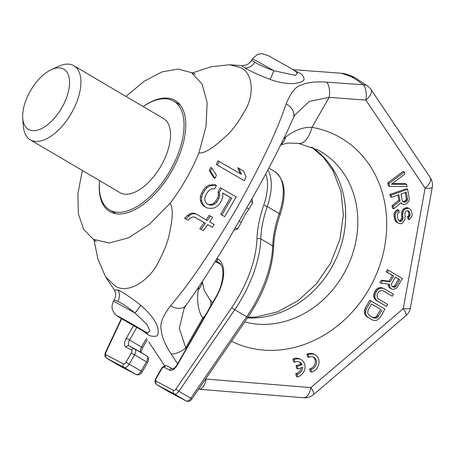 <?xml version="1.0" encoding="UTF-8"?>
<svg xmlns="http://www.w3.org/2000/svg" width="455" height="455" viewBox="0 0 455 455"><rect width="100%" height="100%" fill="white"/><g stroke="black" fill="none" stroke-linecap="round" stroke-linejoin="round"><path stroke-width="0.68" d="M292.77 69.604L341.449 73.266L350.953 76.537C353.7 77.862 357.795 80.609 363.249 84.772A13.428 6.421 94.3 0 1 365.877 100.1L425.101 188.148L403.272 308.655L310.879 387.592L206.115 379.06L205.859 378.674M142.25 330.478L147.784 334.476A10.744 9.236 117.8 0 0 145.361 332.104M93.935 239.671L97.922 259.134L105.594 276.868L114.546 290.318L115.388 292.673C115.234 292.309 116.554 295.028 114.222 300.044L117.799 301.364A10.744 9.236 117.8 0 0 117.822 289.863L114.478 290.21M105.594 276.868L115.337 286.161C129.607 294.959 150.349 277.954 157.1 264.526C164.335 251.035 168.577 240.047 169.829 231.578C172.991 216.489 173.036 207.116 169.977 203.453C181.863 187.779 191.521 170.926 198.937 152.891L206.075 126.098L207.127 102.494L202.111 84.169L191.544 72.692L178.127 69.023L161.946 71.924L144.138 81.257L125.995 96.432M198.937 152.891C204.039 153.665 212.536 148.552 224.423 137.541C231.567 131.825 238.955 121.855 246.599 107.625C253.361 94.839 253.81 73.5 240.496 67.619L229.798 64.758L211.205 66.714L192.135 73.022M294.618 70.764L297.957 72.26C301.756 73.943 303.764 76.133 303.98 78.823C304.492 80.91 301.062 82.52 293.702 83.646C285.552 83.686 277.664 82.264 270.025 79.375C258.992 75.075 250.614 71.276 244.892 67.977L241.588 65.674L245.814 65.093C245.603 65.349 249.875 63.518 251.507 60.327L254.737 62.255C259.202 64.946 265.561 67.761 273.813 70.707L295.369 75.394L297.331 72.925M149.007 342.211A13.428 6.205 146.4 0 1 148.904 342.063L164.676 365.848L148.904 342.063A13.428 6.205 146.4 0 1 148.808 341.915M117.822 289.863C123.697 292.724 131.324 297.837 140.692 305.208C150.224 313.54 155.917 321.088 157.771 327.85C158.63 333.06 158.107 335.83 156.196 336.16C152.596 336.626 149.792 336.069 147.784 334.476M177.604 363.801L171.04 353.836C164.983 344.537 161.73 336.632 161.269 330.12C159.546 324.318 162.634 316.197 170.534 305.76C189.035 284.307 211.069 251.888 236.628 208.498C261.09 164.545 277.584 129.703 286.104 103.968C290.79 92.416 295.995 86.058 301.716 84.892C307.375 82.315 315.685 81.4 326.639 82.139L363.249 84.772A13.428 9.418 -53 0 1 367.89 86.171L354.872 77.668A13.428 11.546 -62.2 0 0 350.953 76.537M239.029 168.35L241.417 174.384L217.888 160.751L216.307 164.471L244.301 180.709L245.979 177.04L243.607 171.017L237.755 167.679L240.155 173.719M211.95 168.054L210.699 167.394L209.272 170.437L213.725 177.677L214.965 178.332L216.449 175.323L211.95 168.054L210.517 171.091L214.965 178.332M221.522 188.364L219.287 192.493L219.674 195.826L218.906 198.488L216.881 201.969L214.936 203.948L212.764 205.012L210.369 205.171L207.196 204.102L205.859 202.543L204.875 200.416L204.801 198.039L205.62 195.405L207.651 191.925L209.539 189.917L211.643 188.814L214.544 188.95L216.449 185.407L213.566 185.276L210.358 185.737L207.053 187.688L204.835 190.281L202.805 193.762L201.633 196.969L201.554 200.814L202.731 203.834L204.83 206.615L207.088 207.935L210.631 208.441L213.958 208.043L217.405 206.166L219.697 203.607L221.721 200.126L222.813 196.879L222.751 192.96L231.76 198.209L221.915 215.016L224.736 216.66L236.179 196.907L220.288 187.71L218.059 191.845L218.44 195.172L217.678 197.834L215.647 201.32L213.702 203.294L211.53 204.363L209.129 204.523L207.088 204.107M216.449 185.407L215.215 184.753L209.129 185.083L205.819 187.039L203.607 189.633L201.571 193.113L200.399 196.315L200.319 200.16L201.497 203.186L203.59 205.961L207.088 207.935M222.751 193.028L230.531 197.561L220.681 214.368L224.736 216.66M194.985 217.319L204.158 222.66L199.762 228.689L203.322 230.691L207.69 224.651L212.24 227.301L214.157 224.52L209.618 221.875L212.627 217.393L210.364 216.074L207.349 220.55L195.991 213.935L192.937 213.719L190.617 214.703L185.822 218.94L188.114 220.277L190.725 217.888L193.068 216.91L195.172 217.359L205.415 223.325L201.036 229.36L203.322 230.691M207.656 224.696L212.24 227.301M210.364 216.074L209.124 215.42L206.098 219.89M195.991 213.935L194.734 213.276L191.68 213.054L187.574 215.346L184.542 218.263L188.114 220.277M117.799 301.364C122.486 303.536 128.225 307.443 135.01 313.074L146.88 324.307L149.979 331.081L147.278 332.906L123.953 320.081C119.028 317.294 116.07 315.338 115.087 314.217L112.675 310.344C112.476 309.883 111.003 306.454 113.466 301.369A26.862 0.552 -150.2 0 1 116.867 302.99A26.862 0.552 29.8 0 1 135.01 313.074A10.744 0.961 129 0 0 140.692 305.208M270.025 79.375A10.744 0.893 110.4 0 0 273.813 70.707A26.862 0.552 -150.2 0 0 255.67 60.629A26.862 0.552 29.8 0 0 252.269 59.002L251.507 60.327M82.338 170.477L77.879 193.716L78.368 213.827L83.68 229.388L93.394 239.336L109.217 242.987L128.509 237.834L149.45 224.252L169.977 203.453M110.44 211.945A64.468 32.885 -59.5 0 0 171.199 172.041A64.468 32.885 -59.5 0 0 175.186 100.47A64.468 32.885 -59.5 0 0 174.504 100.089A64.468 32.885 -59.5 0 0 143.16 106.544A63.126 32.203 -59.5 0 1 173.042 100.782A63.126 32.203 120.5 0 1 173.708 101.158A63.126 32.203 120.5 0 1 169.8 171.239A63.126 32.203 120.5 0 1 110.309 210.312A63.126 32.203 -59.5 0 1 109.644 209.937A63.126 32.203 -59.5 0 1 99.543 180.612A64.468 32.885 -59.5 0 0 109.757 211.564A64.468 32.885 -59.5 0 0 110.44 211.945M203.357 318.83A115.502 99.315 -62.2 0 1 202.748 318.085C198.158 310.987 196.645 301.585 198.209 289.892A21.487 16.295 1.5 0 0 202.242 281.645M171.04 353.836A13.428 6.205 -33.6 0 0 185.566 348.081L202.748 318.085A21.487 10.294 -39 0 0 205.518 315.059M210.438 306.471A21.487 10.294 -39 0 0 209.738 299.43L204.244 290.432L202.304 281.554M283.647 138.9L285.797 136.961C294.885 130.045 303.616 126.843 311.982 127.354A21.487 10.567 99.8 0 1 298.599 143.405L317.829 149.934A94.014 80.836 -62.2 0 1 349.366 262.563A94.014 80.836 -62.2 0 1 244.71 321.952M388.496 270.333L387.279 269.69L386.113 271.732L392.341 275.4L389.031 281.179L381.25 280.229L379.885 282.606L381.097 283.249L389.668 284.204L389.486 285.911L390.083 287.634L391.965 289.192L393.052 289.38L396.487 288.22L402.43 278.54L388.496 270.333L387.324 272.369L393.552 276.037L390.242 281.816L382.462 280.866L381.097 283.249M388.399 284.062L388.269 285.274L388.871 286.991L389.565 287.856L391.965 289.192M384.287 288.76L381.392 287.588L379.817 287.566L377.855 288.231L376.484 289.238L374.437 292.121L373.572 295.704L373.982 297.763L376.063 300.357L386.471 306.408L387.637 304.367L378.446 298.958L377.457 297.917L376.945 295.346L377.428 293.811L379.282 291.268L381.734 290.438L383.116 290.796L392.307 296.211L393.478 294.175L384.287 288.76L382.61 288.225L381.034 288.208L379.066 288.868L377.695 289.88L375.648 292.764L374.784 296.347L375.193 298.406L375.989 299.782L377.28 300.994L386.471 306.408M382.894 290.739L392.307 296.211M370.979 300.92L369.761 300.277L365.092 308.433L364.415 310.31L364.637 314.075L366.724 316.669L372.383 319.928L374.061 320.462L375.637 320.479L377.599 319.82L380.243 317.283L384.913 309.127L370.979 300.92L366.303 309.076L365.445 312.659L365.848 314.718L366.645 316.094L367.936 317.306L372.383 319.928M406.656 184.309L391.351 184.252L404.762 174.197L404.353 172.03L388.979 183.541L389.52 186.431L407.06 186.482L406.656 184.309L405.439 183.672L392.193 183.621M404.353 172.03L403.141 171.393L387.762 182.904L388.303 185.794L389.52 186.431M397.875 195.064L398.842 200.206L392.028 205.66L392.5 208.185L393.712 208.828L401.156 202.771L402.129 203.971L403.733 204.568L406.252 204.073L408.431 201.775L409.216 199.967L409.227 198.039L407.6 189.371L391.141 195.098L391.55 197.265L398.904 194.706L400.053 200.848L393.239 206.297L393.712 208.828M400.741 203.112L402.129 203.971M407.6 189.371L406.389 188.728L389.929 194.461L390.333 196.628L391.55 197.265M407.714 210.699L408.482 211.854L408.886 214.021L408.738 215.226L407.543 216.802L407.947 218.969L409.159 219.606L411.343 217.308L412.122 215.499L412.133 213.571L411.178 210.443L410.205 209.243L408.533 208.282L405.661 208.896L404.33 209.749L403.198 211.677L402.692 214.936L403.016 218.667L401.606 221.085L400.554 221.448L399.365 221.096L397.841 218.929L397.38 214.476L398.227 213.025L399.211 212.297L398.808 210.13L395.924 212.673L395.213 214.845L395.202 216.773L395.742 219.663L397.403 222.546L399.075 223.507L400.61 223.741L402.362 223.132L404.757 219.987L405.2 216.37L404.791 214.203L405.439 211.672L406.417 210.944L408.237 210.693L409.693 212.496L410.103 214.663L409.955 215.869L408.755 217.439L409.159 219.606M408.533 208.282L407.322 207.645L405.849 207.77L403.119 209.107L401.555 212.73L401.805 218.03L400.389 220.447L398.927 220.686M398.808 210.13L397.596 209.493L394.712 212.036L394.002 214.208L393.99 216.136L395.219 220.709L396.191 221.909L399.075 223.507M315.042 354.792L313.825 354.149A9.401 8.082 117.8 0 0 306.977 354.138L307.466 356.731L308.678 357.374A6.609 5.682 -62.2 0 1 313.734 357.26A6.609 5.682 -62.2 0 1 316.361 363.915A6.609 5.682 -62.2 0 1 310.936 369.426L311.419 372.025A9.401 8.082 117.8 0 0 318.818 364.063A9.401 8.082 117.8 0 0 315.042 354.792A9.401 8.082 117.8 0 0 308.189 354.775L308.678 357.374M311.419 372.025L310.208 371.382L309.718 368.789A6.609 5.682 117.8 0 0 315.053 363.659A6.609 5.682 117.8 0 0 313.108 356.982M301.074 359.655L299.862 359.012A9.401 8.082 117.8 0 0 293.009 359.001L293.498 361.594L294.709 362.237A6.609 5.682 -62.2 0 1 299.771 362.123A6.609 5.682 -62.2 0 1 302.097 364.711L297.291 366.389L297.775 368.982L302.581 367.31A6.609 5.682 -62.2 0 1 296.967 374.289L297.456 376.888A9.401 8.082 117.8 0 0 304.856 368.925A9.401 8.082 117.8 0 0 301.074 359.655A9.401 8.082 117.8 0 0 294.226 359.638L294.709 362.237M297.775 368.982L296.563 368.34L296.08 365.746L300.886 364.074A6.609 5.682 117.8 0 0 299.14 361.85M297.456 376.888L296.239 376.245L295.756 373.652A6.609 5.682 117.8 0 0 301.261 367.771M395.298 277.14L398.569 279.063L394.866 285.524L393.99 286.366L392.187 286.559M371.559 304.059L380.75 309.48L376.171 316.782L375 317.448L372.565 317.306M405.229 192.505L406.326 198.369L406.184 199.574L404.632 201.269L402.749 201.639M326.639 82.139A13.428 6.421 94.3 0 1 329.158 97.353L365.877 100.1A13.428 6.222 146.1 0 0 370.956 89.402L430.18 177.456A13.428 6.222 146.1 0 1 425.101 188.148A13.428 2.366 -169.7 0 0 432.25 187.346L410.421 307.847A13.428 2.366 -169.7 0 1 403.272 308.655A13.428 2.878 -130.5 0 1 405.934 315.662L313.54 394.604A13.428 2.878 -130.5 0 0 310.879 387.592A13.428 6.433 -85.3 0 1 303.724 397.778L198.96 389.247A13.428 6.433 -85.3 0 0 206.115 379.06A13.428 6.205 -33.6 0 1 204.96 379.982M286.104 103.968A13.428 10.05 23.5 0 1 293.299 118.004L293.299 118.004A13.428 10.05 23.5 0 1 293.293 118.021L294.743 115.092L309.178 101.465L329.158 97.353L311.982 127.354A115.502 99.315 -62.2 0 1 378.395 269.212A115.502 99.315 -62.2 0 1 231.493 341.25M186.123 348.922L179.315 328.22L184.201 308.109L186.135 305.134A13.428 9.68 35.9 0 0 186.834 303.934M198.209 289.892L198.932 286.65M285.797 136.961A21.487 16.784 59.5 0 1 280.815 144.684M170.534 305.76A13.428 9.68 35.9 0 0 186.135 305.134C198.994 287.224 213.253 265.14 228.928 238.892L258.338 187.551C273.074 160.734 284.728 137.552 293.299 118.004M354.872 77.668C349.099 74.489 342.922 73.215 341.705 73.289A13.428 12.808 -84.5 0 0 341.449 73.266A13.428 6.421 -85.7 0 0 341.409 73.266A13.428 6.421 -85.7 0 0 341.364 73.261M392.341 275.4L393.552 276.037M389.031 281.179L390.242 281.816M386.113 271.732L387.324 272.369M389.565 287.856L390.782 288.493M388.871 286.991L390.083 287.634M388.269 285.274L389.486 285.911M381.25 280.229L382.462 280.866M391.636 283.545L395.332 277.084L399.78 279.706L396.083 286.161L395.202 287.008L394.218 287.338L392.244 286.633L391.346 284.739L391.636 283.545M381.967 310.117L377.388 317.419L376.211 318.09L373.549 317.886L369.102 315.269L367.612 313.029L368.084 310.122L371.587 304.008L380.75 309.48M402.288 200.837L401.003 193.978L406.258 192.146L407.543 199.011L407.396 200.217L406.827 201.178L404.796 202.276L402.84 201.798L402.288 200.837M306.977 354.138L308.189 354.775M309.718 368.789L310.936 369.426M293.009 359.001L294.226 359.638M295.756 373.652L296.967 374.289M296.08 365.746L297.291 366.389M300.886 364.074L302.097 364.711M393.006 286.695L394.218 287.338M393.99 286.366L395.202 287.008M394.866 285.524L396.083 286.161M398.569 279.063L399.78 279.706M376.063 300.357L377.28 300.994M374.778 299.14L375.989 299.782M373.982 297.763L375.193 298.406M373.572 295.704L374.784 296.347M373.76 293.998L374.971 294.635M374.437 292.121L375.648 292.764M375.216 290.762L376.427 291.405M376.484 289.238L377.695 289.88M377.855 288.231L379.066 288.868M379.817 287.566L381.034 288.208M381.392 287.588L382.61 288.225M366.724 316.669L367.936 317.306M365.433 315.457L366.645 316.094M364.637 314.075L365.848 314.718M364.233 312.016L365.445 312.659M364.415 310.31L365.627 310.947M365.092 308.433L366.303 309.076M377.246 315.594L378.463 316.236M373.72 317.607L374.931 318.244M375 317.448L376.211 318.09M376.171 316.782L377.388 317.419M387.762 182.904L388.979 183.541M398.842 200.206L400.053 200.848M389.929 194.461L391.141 195.098M392.028 205.66L393.239 206.297M403.585 201.633L404.796 202.276M404.632 201.269L405.849 201.906M405.615 200.541L406.827 201.178M406.184 199.574L407.396 200.217M406.326 198.369L407.543 199.011M407.543 216.802L408.755 217.439M408.175 216.193L409.386 216.836M408.738 215.226L409.955 215.869M408.886 214.021L410.103 214.663M408.482 211.854L409.693 212.496M407.93 210.892L409.142 211.535M396.191 221.909L397.403 222.546M395.219 220.709L396.43 221.346M394.53 219.026L395.742 219.663M393.99 216.136L395.202 216.773M394.002 214.208L395.213 214.845M394.712 212.036L395.924 212.673M396.26 210.341L397.471 210.978M399.342 220.811L400.554 221.448M400.389 220.447L401.606 221.085M401.304 219.356L402.521 219.998M401.805 218.03L403.016 218.667M401.884 216.461L403.096 217.103M401.475 214.294L402.692 214.936M401.555 212.73L402.772 213.367M401.987 211.04L403.198 211.677M403.119 209.107L404.33 209.749M404.45 208.259L405.661 208.896M405.849 207.77L407.066 208.413M216.307 164.471L244.301 180.709M219.162 161.423L217.57 165.137M209.272 170.437L210.517 171.091M218.059 191.845L219.287 192.493M218.44 195.172L219.674 195.826M220.681 214.368L221.915 215.016M230.531 197.561L231.76 198.209M203.59 205.961L204.83 206.615M201.497 203.186L202.731 203.834M200.319 200.16L201.554 200.814M200.399 196.315L201.633 196.969M201.571 193.113L202.805 193.762M203.607 189.633L204.835 190.281M205.819 187.039L207.053 187.688M209.129 185.083L210.358 185.737M212.331 184.628L213.566 185.276M209.129 204.523L210.369 205.171M211.53 204.363L212.764 205.012M213.702 203.294L214.936 203.948M215.647 201.32L216.881 201.969M217.678 197.834L218.906 198.488M184.542 218.263L185.822 218.94M187.574 215.346L188.842 216.017M189.354 214.038L190.617 214.703M191.68 213.054L192.937 213.719M199.762 228.689L201.036 229.36M204.158 222.66L205.415 223.325M63.472 68.972A34.921 17.813 -59.5 0 0 51.284 69.683A34.921 17.813 -59.5 0 0 22.75 118.135A34.921 17.813 -59.5 0 0 28.773 129.567A34.921 17.813 120.5 0 0 61.891 107.59A34.921 17.813 120.5 0 0 63.472 68.972M22.75 118.135L23.33 126.001A42.98 21.925 -59.5 0 0 30.28 139.821L119.864 192.579A42.98 21.925 -59.5 0 0 120.319 192.835A42.98 21.925 120.5 0 0 160.825 166.234A42.98 21.925 120.5 0 0 163.487 118.516L73.903 65.753A42.98 21.925 120.5 0 0 73.448 65.497A42.98 21.925 -59.5 0 0 58.45 66.373L51.284 69.683M30.28 139.821A42.98 21.925 -59.5 0 0 30.741 140.072A42.98 21.925 120.5 0 0 71.242 113.471A42.98 21.925 120.5 0 0 73.903 65.753M234.086 230.185L237.584 228.939L241.36 222.341L239.353 221.164M251.922 199.125L252.684 202.566L248.908 209.163A27.397 13.974 -59.5 0 0 241.36 222.341M237.584 228.939L235.525 227.727M252.684 202.566L250.66 201.372M248.908 209.163L246.917 207.986M143.376 331.075A16.118 0.33 -150.2 0 0 138.712 327.879A16.118 0.33 -150.2 0 0 119.489 317.004A16.118 0.33 29.8 0 0 124.158 320.201A16.118 0.33 29.8 0 0 143.376 331.075M244.892 67.977A10.744 9.236 117.8 0 0 252.377 65.213A10.744 9.236 117.8 0 0 254.737 62.255M296.273 71.947A10.744 9.236 117.8 0 0 297.957 72.26M311.726 147.113A94.014 80.836 -62.2 0 1 338.941 251.911A94.014 80.836 -62.2 0 1 247.492 317.886M216.967 258.548L217.592 258.878A34.921 17.813 120.5 0 1 216.011 297.496L177.302 365.081A8.059 4.112 120.5 0 1 169.664 370.148L164.204 367.27A2.684 1.371 -59.5 0 0 161.656 368.959L156.321 378.281A2.684 1.371 -59.5 0 0 156.196 381.25L173.582 390.43A2.684 1.371 -59.5 0 0 175.909 389.093L231.766 307.54A83.271 42.48 -59.5 0 0 256.973 238.915A88.64 45.221 120.5 0 1 263.644 205.563A51.034 26.037 -59.5 0 0 265.748 173.878M121.707 318.75L105.992 352.198A2.684 1.371 -59.5 0 0 106.06 354.792L123.447 363.972A2.684 1.371 -59.5 0 0 125.995 362.277L131.336 352.961A2.684 1.371 -59.5 0 0 131.455 349.986L126.001 347.108A8.059 4.112 120.5 0 1 126.365 338.196L133.56 325.632M231.766 307.54A2.684 0.307 34.4 0 0 234.746 309.707A85.955 43.851 -59.5 0 0 260.766 238.869A85.955 43.851 120.5 0 1 267.239 206.53A53.724 27.408 -59.5 0 0 267.881 169.869M256.973 238.915A2.684 1.689 1.9 0 1 260.766 238.869L272.71 245.905A85.955 43.851 120.5 0 1 246.69 316.743L190.833 398.296L178.889 391.26L234.746 309.707L246.69 316.743A2.684 0.307 -145.6 0 0 247.918 317.266L192.061 398.819A2.684 0.307 -145.6 0 1 190.833 398.296A5.375 2.741 120.5 0 1 186.186 400.963L168.799 391.789A5.375 2.741 120.5 0 1 168.742 391.755A5.375 2.741 120.5 0 1 168.686 391.721M263.644 205.563A2.684 0.853 19.1 0 1 267.239 206.53L279.182 213.566A85.955 43.851 -59.5 0 0 272.71 245.905A2.684 1.689 -178.1 0 1 273.591 247.207C272.357 270.099 263.803 293.452 247.918 317.266M105.992 352.198A2.684 0.415 -154.8 0 0 105.549 352.227C104.127 356.208 104.974 356.22 106.663 358.267A5.375 2.741 -59.5 0 0 106.72 358.295L124.107 367.475A5.375 2.741 -59.5 0 0 129.203 364.091L134.538 354.769A5.375 2.741 -59.5 0 0 134.839 348.86A5.375 2.741 -59.5 0 0 134.782 348.831A2.684 2.309 -62.2 0 0 134.691 348.78A2.684 2.309 -62.2 0 0 131.455 349.986M106.06 354.792A2.684 2.309 117.8 0 0 106.72 358.295L118.664 365.331A5.375 2.741 120.5 0 1 118.607 365.302A5.375 2.741 120.5 0 1 118.55 365.263M118.829 365.416A2.684 2.309 -62.2 0 1 118.744 365.376A2.684 2.309 -62.2 0 1 118.664 365.331L136.051 374.505L124.107 367.475A2.684 2.309 117.8 0 1 123.447 363.972M106.663 358.267L118.607 365.302L136.13 374.55A2.684 2.309 -62.2 0 1 136.051 374.505A5.375 2.741 120.5 0 0 141.147 371.126L125.995 362.277M168.959 391.874A2.684 2.309 -62.2 0 1 168.879 391.835L186.266 401.009A2.684 2.309 -62.2 0 1 186.186 400.963L174.242 393.928A5.375 2.741 -59.5 0 0 178.889 391.26A2.684 0.307 34.4 0 1 175.909 389.093M156.321 378.281L155.98 378.116C154.495 380.807 154.768 383.008 156.793 384.725L168.879 391.835A2.684 2.309 -62.2 0 1 168.799 391.789L156.85 384.754L174.242 393.928A2.684 2.309 117.8 0 1 173.582 390.43M156.793 384.725A5.375 2.741 -59.5 0 0 156.85 384.754A2.684 2.309 117.8 0 1 156.196 381.25M169.664 370.148A2.684 2.309 -62.2 0 1 172.798 368.891L167.531 366.11A2.684 2.309 -62.2 0 0 167.451 366.065A2.684 2.309 -62.2 0 0 164.204 367.27M215.141 261.477L220.55 264.332L215.147 261.477M146.464 338.395L141.511 347.046A5.375 2.741 -59.5 0 0 140.595 352.25M147.278 339.623L142.631 347.739L129.567 340.01L136.762 327.446M134.896 348.894L146.726 355.861A5.375 2.741 120.5 0 1 146.783 355.895C148.813 357.607 149.086 359.808 147.602 362.498L131.336 352.961M126.001 347.108A2.684 2.309 -62.2 0 1 129.243 345.902L146.783 355.895A5.375 2.741 120.5 0 1 146.482 361.805L141.147 371.126L142.261 371.82L147.602 362.498M134.617 348.74L129.322 345.948A2.684 2.309 -62.2 0 0 129.243 345.902A5.375 2.741 120.5 0 1 129.567 340.01L126.365 338.196M215.488 260.925L218.246 262.381A32.231 16.443 120.5 0 1 218.593 262.575C224.616 264.821 224.912 282.066 215.67 297.331L176.967 364.916C173.15 370.046 174.066 367.873 173.287 368.743L172.906 368.948M217.592 258.878A2.684 2.309 117.8 0 0 218.246 262.381L218.883 262.757M216.011 297.496L215.67 297.331M177.302 365.081L176.967 364.916M161.656 368.959L161.315 368.8C162.947 366.127 164.994 365.217 167.451 366.065L172.803 368.891M280.121 214.646A2.684 0.853 -160.9 0 0 279.182 213.566A53.724 27.408 120.5 0 0 274.445 171.399C285.075 179.35 286.963 193.767 280.121 214.646C276.111 226.328 273.933 237.18 273.591 247.207M229.798 64.752L241.588 65.674M114.222 300.044L113.466 301.369M252.269 59.002L257.428 54.435L261.716 53.593L268.649 55.817L286.673 65.975C291.234 68.443 294.777 70.758 297.32 72.908M93.394 239.336L96.272 241.696M195.286 74.159L191.544 72.692M212.582 302.723L209.738 299.43M298.599 143.405L287.651 143.006L280.655 144.991M198.636 389.213A13.428 13.428 0 0 0 198.96 389.247M328.624 72.311L341.409 73.266A13.428 13.428 0 0 1 341.699 73.289M311.595 147.062L323.482 157.356L332.975 170.614L340.96 191.396L343.366 214.987L339.851 239.489L330.592 263.126L316.424 283.88L298.372 300.465L277.499 311.868L255.784 317.055L247.856 317.357M303.724 397.778A13.428 13.428 0 0 0 313.54 394.604M405.934 315.662A13.428 13.428 0 0 0 410.421 307.847M432.25 187.346A13.428 13.428 0 0 0 430.18 177.456M370.956 89.402A13.428 13.428 0 0 0 367.902 86.177M116.19 213.799L109.644 209.937M180.26 105.014L173.708 101.158M121.371 318.551L105.549 352.227M142.631 347.739C140.299 353.074 141.55 351.505 141.226 352.523L141.357 353.074M136.13 374.55C138.587 375.364 140.629 374.454 142.261 371.82M161.315 368.795L155.98 378.116M186.266 401.009C188.546 401.862 190.48 401.134 192.061 398.819M268.825 168.088L274.445 171.399"/></g></svg>
